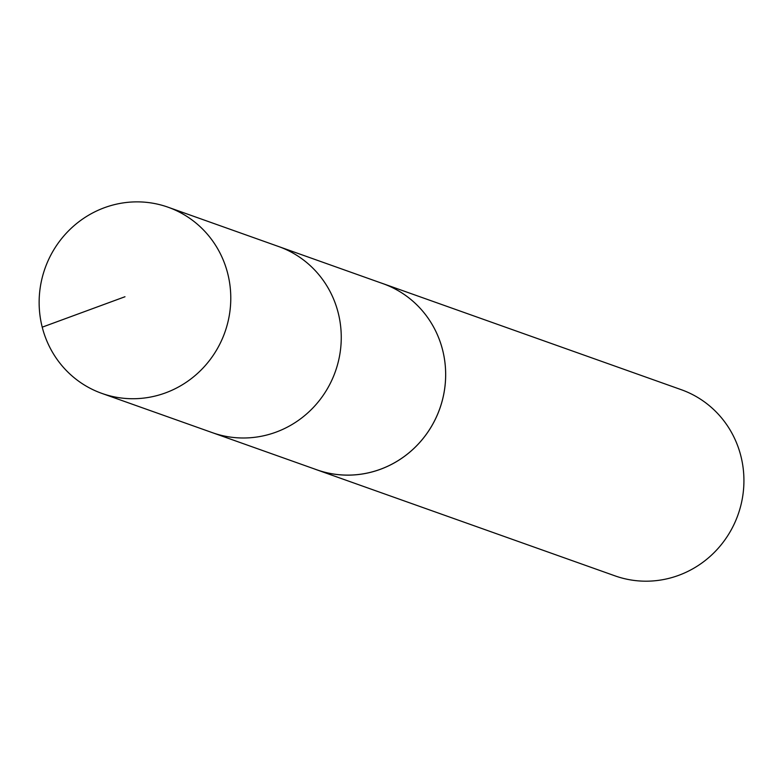 <?xml version="1.0" encoding="UTF-8"?>
<svg xmlns="http://www.w3.org/2000/svg" width="783" height="783" viewBox="0 0 783 783"><rect width="100%" height="100%" fill="white"/><g stroke="black" fill="none" stroke-linecap="round" stroke-linejoin="round"><path stroke-width="1.17" d="M380.646 282.829A98.805 95.438 109.6 0 1 382.965 283.622A98.775 95.409 109.6 0 1 390.658 286.784A98.775 95.409 109.6 0 1 438.235 412.7A98.775 95.409 109.6 0 1 316.782 469.78L212.369 432.666A98.785 95.418 -70.4 0 0 333.832 375.576A98.785 95.418 -70.4 0 0 286.255 249.64A98.785 95.418 -70.4 0 0 278.562 246.508L168.081 207.211A98.805 95.438 109.6 0 1 175.764 210.343A98.805 95.438 109.6 0 1 223.361 336.289A98.805 95.438 109.6 0 1 101.868 393.399A98.805 95.438 109.6 0 1 94.156 390.257A98.805 95.438 109.6 0 1 46.569 264.292A98.805 95.438 109.6 0 1 168.081 207.211M101.868 393.399L212.369 432.666A98.785 95.418 -70.4 0 0 333.832 375.576A98.785 95.418 -70.4 0 0 286.255 249.64A98.785 95.418 -70.4 0 0 278.562 246.508L382.965 283.652A98.805 95.438 109.6 0 1 439.782 408.687A98.805 95.438 109.6 0 1 316.763 469.81A98.805 95.438 109.6 0 1 314.463 468.958M382.965 283.622L681.21 389.67A98.805 95.438 109.6 0 1 738.026 514.744A98.805 95.438 109.6 0 1 614.998 575.857L316.763 469.81M124.977 296.747L42.233 327.167"/></g></svg>
